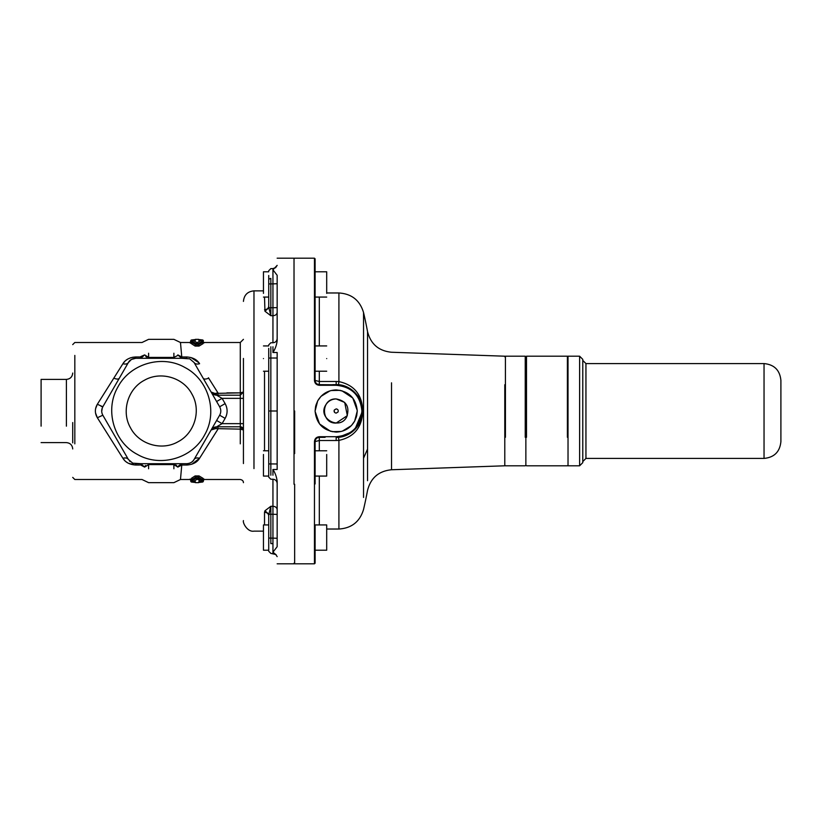 <?xml version="1.0" encoding="UTF-8"?>
<svg xmlns="http://www.w3.org/2000/svg" width="822" height="822" viewBox="0 0 822 822"><rect width="100%" height="100%" fill="white"/><g stroke="black" fill="none" stroke-linecap="round" stroke-linejoin="round"><path stroke-width="1.23" d="M567.396 437.273L567.396 356.203L526.501 356.203L526.501 437.273M568.023 465.17L567.396 465.797L526.501 465.797L525.864 465.17L525.864 356.83L526.501 356.203M579.613 465.797L579.613 356.203L568.023 356.203L568.023 465.797L579.613 465.797L582.777 462.642L582.777 435.249M579.613 356.203L582.777 359.358L582.777 462.642M780.9 380.442L780.9 441.558C779.903 451.802 774.283 457.422 764.039 458.419L764.039 363.581C774.283 364.578 779.903 370.198 780.9 380.442M344.665 402.42L336.188 398.937C320.611 398.187 320.611 423.813 336.177 423.063L347.326 415.624L344.716 402.472M338.027 412.007C338.582 410.281 337.965 409.243 336.177 408.894L334.328 409.993C333.773 411.719 334.39 412.757 336.177 413.106L338.027 412.007M334.102 410.651L334.667 412.469M346.771 416.785C339.959 430.8 317.467 418.521 325.584 405.215C327.968 401.187 331.502 399.102 336.177 398.937C346.391 400.92 349.925 406.869 346.771 416.785M356.491 416.6L354.672 421.1L351.426 425.549M351.302 425.673L342.332 431.16M341.099 431.488L332.016 431.663M331.256 390.512L340.339 390.337M341.747 390.676L352.792 398.033L357.251 410.548M357.251 411.123L356.727 415.665M315.853 405.4L317.682 400.9L320.919 396.451M321.053 396.327L330.023 390.84M330.608 431.324L319.563 423.967L315.103 411.452M315.103 410.877L315.617 406.335M336.177 432.074C323.375 430.831 316.347 423.803 315.103 411L317.682 400.9C321.834 393.872 327.999 390.214 336.177 389.926C348.98 391.169 356.008 398.197 357.251 411L354.672 421.1C350.511 428.128 344.346 431.786 336.177 432.074M294.656 411L294.656 453.59M314.466 441.691L315.103 441.558L315.103 483.953L314.466 484.261L314.466 441.691C314.692 438.701 316.306 437.047 319.316 436.718L336.177 436.718C351.795 435.198 360.365 426.628 361.896 411C360.365 395.372 351.795 386.802 336.177 385.282L319.316 385.282C316.306 384.953 314.692 383.288 314.466 380.309L314.466 258.19L294.656 258.19L294.019 258.827M332.807 384.655L336.177 384.655C349.895 384.018 363.149 397.252 362.523 411C363.149 424.748 349.915 437.972 336.177 437.345L338.53 437.242L352.566 431.632M315.103 444.62L315.103 441.548C315.35 438.999 316.758 437.602 319.316 437.345L325.101 437.345M315.103 379.908L315.103 371.215L326.694 371.215M315.103 352.391L315.103 310.161M326.694 293.372L326.694 271.784L315.103 271.784L315.103 258.827L315.103 380.442L314.466 380.309M339.034 384.809L319.316 384.655C316.758 384.398 315.35 383.001 315.103 380.442L315.103 371.215M354.816 429.629L362.523 411L362.06 406.068M326.694 454.484L326.694 476.072L315.103 476.072L315.103 454.484M315.103 550.216L315.103 524.929L326.694 524.929L326.694 550.216L315.103 550.216L315.103 563.173L314.466 563.81L314.466 484.261M315.103 293.372L315.103 275.483M315.103 358.577C315.103 374.883 315.103 374.883 315.103 358.577C315.103 342.26 315.103 342.26 315.103 358.577M315.103 380.442L315.103 380.452A4.213 4.213 0 0 0 315.103 380.452L319.316 381.49L336.177 381.49L336.177 385.282M336.177 436.718L336.177 440.51L319.316 440.51L315.103 441.558L315.103 444.692M315.103 563.173L315.103 524.929M326.694 450.785L315.103 450.785L315.103 442.092M294.019 484.261L294.019 258.19L277.158 258.19M362.04 405.976L359.286 398.351M358.556 397.108L357.498 395.516M353.696 391.323L348.518 387.717M338.53 437.242L338.911 440.387C354.2 437.088 362.153 427.286 362.759 411C362.153 394.714 354.2 384.912 338.911 381.613L336.177 381.49M336.177 440.51L338.911 440.387L338.911 529.029L326.694 529.029M319.316 450.785L319.316 437.345L317.549 437.736M326.694 358.577C326.694 342.26 326.694 342.26 326.694 358.577C326.694 374.883 326.694 374.883 326.694 358.577M314.466 524.097L314.466 500.023M314.466 466.629L314.466 463.331M317.179 384.069L319.316 384.655L319.316 371.215M275.442 267.828L277.158 265.372C277.158 255.806 277.158 255.806 277.158 265.372L272.945 269.822L277.158 275.298L277.158 340.75C276.634 345.076 275.226 349.001 272.945 352.525L272.945 346.792M272.966 352.474L274.332 349.864M272.945 352.525L277.158 352.525L277.158 469.475L272.945 469.475C275.206 472.958 276.613 476.883 277.158 481.25L277.158 546.702L272.945 552.178L276.223 554.912M277.158 538.266L272.945 538.122L272.945 514.274L270.839 514.274L270.839 538.122L272.945 538.122L272.945 553.37L275.658 554.367L277.158 556.628C277.158 566.194 277.158 566.194 277.158 556.628L277.158 556.586M294.019 563.173L294.656 563.81L294.656 484.261M336.177 384.655L338.53 384.758L338.911 381.613L338.911 293.875L338.911 354.416M363.54 497.423L363.54 312.524C359.851 300.307 351.641 293.793 338.911 292.971L326.694 292.971M277.158 275.298L277.158 276.767M367.537 480.685L367.537 331.595A434.18 434.18 0 0 0 363.54 312.524M277.158 411L268.732 411L268.732 371.215L263.461 371.215M277.158 338.551C276.911 341.109 275.504 342.517 272.945 342.764L272.945 315.72L270.839 315.72L264.951 311.219L264.52 297.071M264.52 524.929L264.52 512.27C267.078 512.486 268.475 513.668 268.732 515.826L268.876 514.233L264.951 510.781L264.52 512.27L264.951 510.781L270.839 506.28L272.945 506.28C275.504 506.486 276.911 507.595 277.158 509.63M268.732 473.636L268.732 348.364M391.519 382.826L391.519 469.752L504.79 465.797L504.79 384.727M263.461 450.785L268.732 450.785L268.732 411M264.951 311.219L268.876 307.767L268.732 306.174C268.475 308.332 267.078 309.514 264.52 309.73M263.461 297.071L268.732 297.071L268.732 306.174L268.732 283.95L270.839 283.878L270.839 315.72L268.876 307.767L276.839 307.634M243.435 358.454L243.435 463.546M268.876 514.233L270.839 506.28L270.839 514.274L268.876 514.233L268.732 515.826L268.732 542.818M268.732 525.885L268.732 515.826M268.732 358.577C268.732 342.26 268.732 342.26 268.732 358.577M263.461 454.484L263.461 476.072L268.732 476.072L268.732 463.906L270.839 463.978L270.839 475.208M504.79 437.273L504.79 431.416M268.732 275.483L268.732 297.071M268.732 524.929L268.732 550.216L263.461 550.216L263.461 524.929L268.732 524.929M263.461 358.577C263.461 342.26 263.461 342.26 263.461 358.577C263.461 374.883 263.461 374.883 263.461 358.577M505.427 437.273L505.427 356.203L504.79 356.83M208.428 377.771L217.953 392.865L217.953 395.197L216.607 395.197L240.281 395.197L243.435 392.032L240.281 395.197L243.435 392.032L240.281 392.865L240.281 342.497L243.435 339.342M240.281 443.839L240.281 429.135L243.435 429.968L240.281 426.803L243.435 429.968A3.165 3.165 0 0 0 240.281 426.803L216.607 426.803L217.953 426.803L217.953 429.135L199.571 458.275C197.126 462.344 192.862 464.594 186.789 465.026L181.775 465.026L180.47 479.503L181.775 465.026L177.829 467.102C177.007 485.648 177.007 485.648 177.829 467.102L173.884 464.594L173.884 468.766M263.461 271.784L268.732 271.784L263.461 271.784L263.461 293.372M525.237 437.273L525.237 356.203L505.427 356.203M202.274 343.247L203.013 343.678L199.016 346.083L195.122 346.072L191.475 343.719L192.225 343.298M217.347 395.618L215.559 393.389L217.953 392.865L217.47 392.104M198.842 362.687L190.981 357.529M181.775 356.974L180.47 342.497L181.775 356.974L186.789 356.974C192.862 357.406 197.126 359.656 199.571 363.725C196.951 364.423 195.122 364.023 194.095 362.523L203.198 378.284L194.095 362.523L189.738 358.834L181.641 358.31L181.775 356.974L177.829 354.899C177.007 336.352 177.007 336.352 177.829 354.899L181.641 358.31L189.738 358.834M218.786 396.451L218.015 395.999M217.09 426.803L215.189 428.56M217.214 426.454L218.488 425.724M208.49 444.127L215.97 432.28M192.225 478.702L191.475 478.281L195.122 475.928L199.016 475.917L203.013 478.322L202.274 478.753M191.855 464.214L199.571 458.275C196.951 457.577 195.122 457.977 194.095 459.477L192.944 461.029M188.176 463.577L186.789 463.69C190.365 463.372 192.8 461.964 194.095 459.477L219.649 415.213L216.607 420.484L222.084 423.649L211.131 429.968L216.607 420.484L220.275 422.6M214.963 393.471L211.131 392.032L222.084 398.351L243.435 398.351M525.864 436.965L525.864 356.83L525.237 356.203M211.963 393.163L211.131 392.032L212.559 393.214M213.473 394.365L215.426 395.084M191.475 343.719L192.379 342.548L192.204 343.319M195.122 346.072L196.098 345.076L192.451 342.692L193.396 342.199M199.016 346.083L198.051 345.086L196.098 345.076L196.098 343.709L192.451 341.469L193.427 340.421L197.075 342.702L196.098 343.709L198.051 343.709L197.075 342.702L201.082 340.38L202.048 341.418L198.051 343.709L198.051 345.086L202.048 342.64L202.048 341.418M203.013 343.678L202.048 342.353M203.805 342.918L202.13 341.777M203.476 342.497L203.065 340.986L201.965 340.853M181.641 358.31L173.884 358.31L181.641 358.31M215.559 393.389L240.281 392.865L226.882 392.865M208.675 378.161C205.87 379.312 204.041 379.353 203.198 378.284L209.805 389.731M215.23 395.043L213.494 394.375M213.504 396.142L216.607 401.516L222.084 398.351L216.607 401.516L219.649 406.787L194.095 362.523M212.631 428.755L211.624 429.238M215.456 426.916L211.131 429.968L211.973 428.827M213.494 427.625L215.261 426.947M203.013 478.322L202.048 479.647M199.016 475.917L198.051 476.914L202.048 479.36L201.02 481.62A1.058 1.058 0 0 0 202.13 480.582L202.294 478.733M195.122 475.928L196.098 476.924L198.051 476.914L198.051 478.291L202.048 480.582M191.475 478.281L192.451 479.308L196.098 476.924L196.098 478.291L198.051 478.291L197.075 479.298L193.427 481.569L192.451 480.531L196.098 478.291L201.082 481.62L198.626 481.949L198.626 482.514M193.396 479.801L192.451 479.308L192.451 480.531M192.204 478.681L192.451 479.308M190.293 479.082L191.033 480.13L192.379 480.264M190.622 479.503L191.033 481.014L192.615 481.199M192.091 461.82L191.053 462.539M190.971 462.591L188.957 463.413M177.768 466.536L181.641 463.69L181.775 465.026L181.641 463.69L173.884 463.69L186.789 463.69L186.789 465.026L187.128 463.69M216.607 420.484L211.131 429.968L215.559 428.611L240.281 429.135L240.281 426.803L243.435 429.968M216.607 426.803L211.131 429.968L194.095 459.477C192.41 462.18 189.974 463.587 186.789 463.69L138.774 463.69M190.129 342.959L190.725 340.986L190.725 343.247M192.379 341.736L191.033 341.87L190.725 340.986L191.783 339.948L194.855 339.609L194.105 340.657M199.993 340.657L199.243 339.609L202.315 339.948L203.373 342.055L202.459 339.948L198.965 339.558M173.884 353.234L173.884 357.406L177.768 355.464M190.129 479.041L191.639 482.052L195.133 482.442M203.969 479.041L203.373 481.014L203.373 478.753M202.13 480.223L203.065 480.13L203.373 481.014L202.315 482.052L199.243 482.391L199.993 481.343M174.11 464.605L176.617 465.334M240.281 426.803L240.281 423.649L222.084 423.649L225.125 418.377L219.649 415.213C221.149 412.408 221.149 409.592 219.649 406.787L225.125 403.623L222.084 398.351M192.615 340.801L191.033 340.986L191.639 339.948A1.058 1.058 0 0 0 190.725 340.986M195.133 339.558L191.639 339.948M193.427 340.421L194.937 340.267L194.413 341.13L195.472 340.092L193.427 340.431A1.058 1.058 0 0 0 192.379 341.469L192.379 342.548M202.294 343.267L202.13 341.418A1.058 1.058 0 0 0 201.051 340.37L198.626 340.051L199.684 341.089M201.051 481.63L199.16 481.774L199.684 480.911L198.626 481.949M193.417 481.569L195.472 481.908L194.413 480.87L194.937 481.733L193.427 481.579A1.058 1.058 0 0 1 192.379 480.531L192.379 479.452M194.105 481.343L194.855 482.391L191.783 482.052L190.725 481.014A1.058 1.058 0 0 0 191.639 482.052M201.965 481.147L203.065 481.014L202.459 482.052A1.058 1.058 0 0 0 203.373 481.014M198.965 482.442L202.459 482.052M131.51 359.42L135.681 358.31L173.884 358.31L173.884 357.406L148.597 357.406L148.597 353.234C148.597 334.78 148.597 334.78 148.597 353.234M95.537 413.004L97.356 417.751C94.725 413.25 94.725 408.75 97.356 404.249L122.91 363.725C125.355 359.656 129.619 357.406 135.681 356.974L140.696 356.974C142.34 337.801 142.34 337.801 140.696 356.974L140.829 358.31L144.641 354.899L148.597 357.406L148.597 358.31L141.97 358.31M146.933 357.159L145.833 356.656M144.641 354.899C145.473 336.26 145.473 336.26 144.641 354.899L140.726 356.604M175.62 463.69L173.884 463.69L173.884 464.594L173.884 463.69L140.829 463.69L148.597 463.69L148.597 464.594L144.641 467.102L140.829 463.69L132.743 463.166L128.386 459.477C127.359 457.977 125.53 457.577 122.91 458.275L97.356 417.751L102.832 415.213L128.386 459.477L132.743 463.166M144.754 466.444L145.617 465.499M144.641 467.102C145.473 485.74 145.473 485.74 144.641 467.102L140.696 465.026C142.34 484.199 142.34 484.199 140.696 465.026L140.829 463.69L135.681 463.69L135.681 465.026C129.619 464.594 125.355 462.344 122.91 458.275L124.954 460.793M135.609 356.974L132.548 357.282M131.345 357.57L129.897 358.053M127.636 359.163L125.91 360.365M125.036 361.125L123.136 363.365M97.325 404.29L95.599 408.637M113.806 443.839L115.902 447.178M126.167 461.841L127.8 462.94M128.551 463.351L135.681 465.026L139.678 465.026M122.91 363.725C125.53 364.423 127.359 364.023 128.386 362.523L131.428 359.461M186.789 356.974L186.789 358.31L135.681 358.31C132.106 358.628 129.671 360.036 128.386 362.523L102.832 406.787L97.356 404.249M72.716 422.559L72.716 442.832M111.833 430.82L108.473 424.984M128.294 459.323L119.282 443.716M100.972 406.16L101.64 406.458M119.375 378.12L128.386 362.523C130.061 359.82 132.496 358.413 135.681 358.31L135.681 356.974L135.353 358.31M113.806 378.161C116.611 379.312 118.44 379.353 119.282 378.284L128.386 362.523M132.712 463.156L132.137 462.909M130.174 461.645L129.465 460.957M122.91 458.275C125.53 457.577 127.359 457.977 128.386 459.477M102.914 406.633L111.956 390.984M101.702 411.319L102.308 407.846M102.832 406.787C101.322 409.592 101.322 412.408 102.832 415.213M137.49 454.463C113.939 442.38 104.486 410.157 117.772 387.254C129.866 363.704 162.088 354.241 184.981 367.537C208.541 379.62 217.994 411.843 204.709 434.746C192.615 458.296 160.393 467.759 137.49 454.463M66.397 426.156L66.397 379.384L41.1 379.384L41.1 426.156M191.988 394.2C183.44 377.534 160.639 370.845 144.436 380.247C127.78 388.806 121.091 411.596 130.493 427.8C139.041 444.466 161.842 451.155 178.035 441.753C194.701 433.194 201.39 410.404 191.988 394.2M582.777 360.416L585.942 363.581L585.942 458.419L582.777 461.584M361.896 411L362.759 411M319.316 436.718L319.316 437.345A4.213 4.213 0 0 0 318.289 437.468M319.316 385.282L319.316 384.655M319.316 476.072L319.316 524.929M319.316 297.071L319.316 345.928M277.158 283.734L272.945 283.878L272.945 268.619L270.839 268.619L268.732 270.726L270.839 268.619M272.945 475.208L272.945 469.475M367.537 449.069L363.54 458.214M268.732 279.182L270.839 278.381L270.839 283.878L272.945 283.878L272.945 315.72C275.504 315.514 276.911 314.405 277.158 312.37M277.158 483.449C276.911 480.891 275.504 479.483 272.945 479.236L272.945 514.274L277.158 514.418M277.158 463.978L268.732 463.906M277.158 358.022L270.839 358.022L270.839 463.978M270.839 346.792L270.839 358.022L268.732 358.094M263.461 290.865L253.977 290.865L253.977 468.602M264.52 450.785L264.52 371.215M268.732 538.05L270.839 538.122L270.839 543.619L272.945 543.619M240.281 392.865L240.281 423.649L243.435 423.649M225.125 418.377C227.756 413.456 227.756 408.544 225.125 403.623M211.316 392.361L211.131 392.032C211.973 393.738 213.792 394.786 216.607 395.197L211.131 392.032L212.785 393.913M192.451 342.692L192.451 341.469M195.472 340.092L195.472 339.486M198.626 339.486L198.626 340.051M195.472 482.514L195.472 481.908M173.884 464.594L148.597 464.594L148.597 468.766C148.597 487.22 148.597 487.22 148.597 468.766M148.597 464.594L148.597 463.69L146.861 463.69M74.823 355.423C74.823 338.274 74.823 338.274 74.823 355.423L74.823 443.839M140.696 356.974L138.692 356.974M568.023 356.83L567.396 356.203M585.942 363.581L764.039 363.581M585.942 458.419L764.039 458.419M315.103 258.827L314.466 258.19M315.103 297.071L326.694 297.071M315.103 271.784L326.694 271.784M315.103 345.928L326.694 345.928M294.019 563.81L277.158 563.81M294.656 563.81L314.466 563.81M275.843 267.469L272.945 268.619M270.839 553.381L268.732 551.274L270.839 553.381L275.843 554.531M391.519 469.752C378.706 471.047 370.712 477.931 367.537 490.405A434.18 434.18 0 0 1 363.54 509.476C359.851 521.693 351.641 528.207 338.911 529.029M272.945 479.236L270.839 479.236L268.732 477.13M272.945 342.764L270.839 342.764L268.732 344.87M504.79 356.203L391.519 352.248C378.706 350.953 370.712 344.069 367.537 331.595M263.461 531.135L253.977 531.135C247.607 532.337 242.531 522.946 243.435 520.603M253.977 290.865C247.576 291.481 244.062 294.995 243.435 301.397M263.461 345.928L268.732 345.928M504.79 465.17L505.427 465.797L525.237 465.797L525.864 465.17M202.13 479.503L240.281 479.503C242.367 479.925 243.415 480.983 243.435 482.658M240.281 342.497L202.13 342.497M192.379 342.497L180.47 342.497L173.884 339.342L148.597 339.342L142.011 342.497L74.823 342.497L72.716 344.603M192.379 479.503L180.47 479.503L173.884 482.658L148.597 482.658L142.011 479.503L74.823 479.503L72.716 477.397M203.373 342.055L203.969 342.959M190.725 479.945L190.725 481.014M199.684 340.39L198.626 339.342L195.472 339.342L194.413 340.39M203.373 340.986A1.058 1.058 0 0 0 202.459 339.948M146.861 358.31L175.62 358.31M194.413 481.61L195.472 482.658L198.626 482.658L199.684 481.61M201.051 340.37L199.16 340.226M173.884 463.69L148.597 463.69M41.1 442.616L66.397 442.616C70.23 442.986 72.336 445.103 72.716 448.935M66.397 379.384C70.23 379.014 72.336 376.897 72.716 373.065"/></g></svg>
